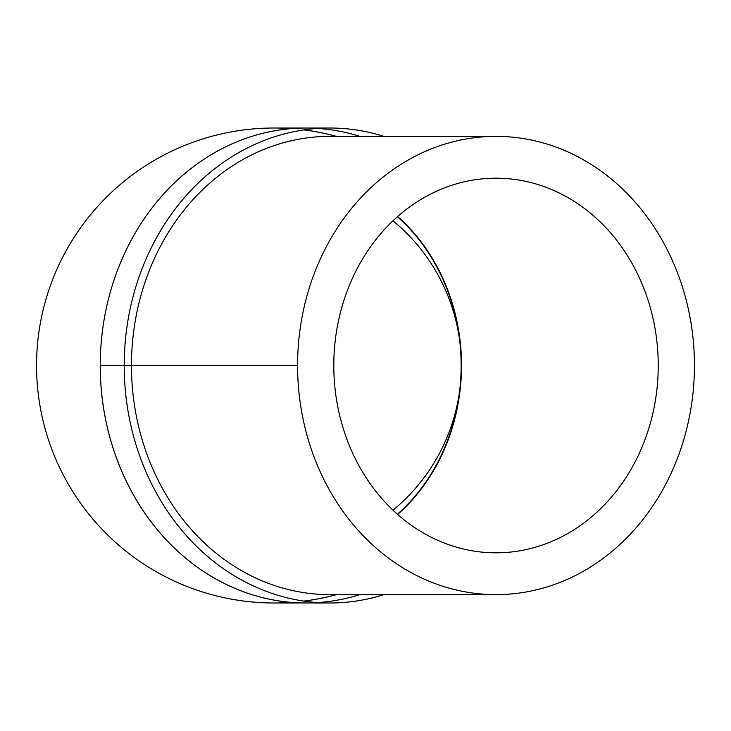 <?xml version="1.0" encoding="UTF-8"?>
<svg xmlns="http://www.w3.org/2000/svg" width="731" height="731" viewBox="0 0 731 731"><rect width="100%" height="100%" fill="white"/><g stroke="black" fill="none" stroke-linecap="round" stroke-linejoin="round"><path stroke-width="1.1" d="M397.39 216.778A187.026 161.971 -90 0 1 461.151 365.5A187.026 161.971 -90 0 1 397.39 514.222M397.445 514.268A187.026 161.971 90 0 0 461.252 365.5A187.026 161.971 90 0 0 397.445 216.732M397.646 514.45A187.319 162.218 90 0 0 461.508 365.5A187.319 162.218 90 0 0 397.646 216.55M496.02 552.819A187.319 162.218 -90 0 1 333.793 365.5A187.319 162.218 -90 0 1 496.02 178.181A187.319 162.218 -90 0 1 658.238 365.5A187.319 162.218 -90 0 1 496.02 552.819M392.995 510.192A187.319 187.319 0 0 0 459.772 389.861A187.319 187.319 0 0 1 392.995 510.192A187.319 187.319 0 0 0 459.772 389.861M459.772 341.139A187.319 187.319 0 0 0 392.995 220.808A187.319 187.319 0 0 1 459.772 341.139A187.319 187.319 0 0 0 392.995 220.808M297.581 365.5A229.132 198.43 90 0 0 496.02 594.632A229.132 198.43 90 0 0 694.45 365.5A229.132 198.43 90 0 0 496.02 136.368A229.132 198.43 90 0 0 297.581 365.5L131.461 365.5A229.132 198.43 90 0 0 329.9 594.632L496.02 594.632M496.02 136.368L329.9 136.368A229.132 198.43 90 0 0 131.461 365.5L124.215 365.5A237.493 205.676 90 0 0 329.681 602.993A237.493 205.676 90 0 0 329.9 602.993A237.493 205.676 90 0 0 383.994 594.632M383.994 136.368A237.493 205.676 90 0 0 329.681 128.007A237.493 205.676 90 0 0 124.215 365.5L100.248 365.5A237.493 205.676 -90 0 1 305.896 128.007A237.493 205.676 -90 0 1 308.884 128.026M359.908 594.632A237.465 205.649 -90 0 1 317.683 602.572M308.884 602.974A237.493 205.676 -90 0 1 305.896 602.993A237.465 205.649 -90 0 1 305.686 602.965A237.465 205.649 -90 0 1 100.248 365.5A237.465 205.649 -90 0 1 305.686 128.035L329.681 128.007M317.683 128.428A237.465 205.649 -90 0 1 359.908 136.368M305.896 128.007L274.043 128.007A237.493 237.493 0 0 0 36.55 365.5A237.493 237.493 0 0 0 274.043 602.993L305.896 602.993A237.493 205.676 -90 0 1 100.22 365.5M303.977 601.101A237.493 237.493 0 0 0 336.516 594.632A237.493 237.493 0 0 1 303.977 601.101A237.493 237.493 0 0 0 336.516 594.632M336.516 136.368A237.493 237.493 0 0 0 303.977 129.899A237.493 237.493 0 0 1 336.516 136.368A237.493 237.493 0 0 0 303.977 129.899M336.406 594.632A237.465 237.465 0 0 1 303.868 601.083M303.868 129.917A237.465 237.465 0 0 1 336.406 136.368M291.112 602.381A237.493 237.493 0 0 1 36.55 365.5A237.493 237.493 0 0 1 291.112 128.619A237.493 237.493 0 0 0 36.55 365.5A237.493 237.493 0 0 0 291.112 602.381M305.686 602.965L329.681 602.993"/></g></svg>
